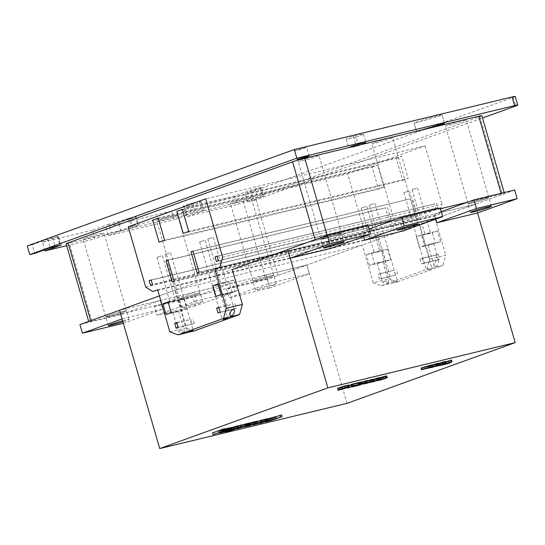 <?xml version="1.0" encoding="UTF-8"?>
<svg xmlns="http://www.w3.org/2000/svg" width="545" height="545" viewBox="0 0 545 545"><rect width="100%" height="100%" fill="white"/><g stroke="black" fill="none" stroke-linecap="round" stroke-linejoin="round"><path stroke-width="0.41" stroke-dasharray="2.73 2.04" d="M463.863 120.97A10.818 0.586 163.8 0 0 466.227 119.893A10.818 0.586 163.8 0 0 459.265 121.344A10.818 0.586 163.8 0 0 447.806 124.846A10.818 0.586 163.8 0 0 445.449 125.929A10.818 0.586 163.8 0 0 452.411 124.478A10.818 0.586 163.8 0 0 463.863 120.97M470.41 202.645A10.818 0.586 -16.2 0 1 481.862 199.136A10.818 0.586 -16.2 0 1 488.824 197.685A10.818 0.586 -16.2 0 1 486.467 198.768A10.818 0.586 -16.2 0 1 475.015 202.27A10.818 0.586 -16.2 0 1 468.053 203.721A10.818 0.586 -16.2 0 1 470.41 202.645A10.818 0.586 163.8 0 0 468.053 203.721A10.818 0.586 163.8 0 0 475.015 202.27A10.818 0.586 163.8 0 0 486.467 198.768A10.818 0.586 163.8 0 0 488.824 197.685A10.818 0.586 163.8 0 0 481.862 199.136A10.818 0.586 163.8 0 0 470.41 202.645M390.274 138.737A10.818 0.586 163.8 0 0 392.632 137.66A10.818 0.586 163.8 0 0 385.669 139.111A10.818 0.586 163.8 0 0 374.217 142.613A10.818 0.586 163.8 0 0 371.86 143.696A10.818 0.586 163.8 0 0 378.823 142.245A10.818 0.586 163.8 0 0 390.274 138.737M396.821 220.412A10.818 0.586 -16.2 0 1 408.273 216.903A10.818 0.586 -16.2 0 1 415.236 215.452A10.818 0.586 -16.2 0 1 412.878 216.535A10.818 0.586 -16.2 0 1 401.42 220.037A10.818 0.586 -16.2 0 1 394.457 221.488A10.818 0.586 -16.2 0 1 396.821 220.412A10.818 0.586 163.8 0 0 394.457 221.488A10.818 0.586 163.8 0 0 401.42 220.037A10.818 0.586 163.8 0 0 412.878 216.535A10.818 0.586 163.8 0 0 415.236 215.452A10.818 0.586 163.8 0 0 408.273 216.903A10.818 0.586 163.8 0 0 396.821 220.412M316.604 156.524A10.818 0.586 163.8 0 0 318.968 155.448A10.818 0.586 163.8 0 0 312.006 156.899A10.818 0.586 163.8 0 0 300.547 160.4A10.818 0.586 163.8 0 0 298.19 161.483A10.818 0.586 163.8 0 0 305.152 160.032A10.818 0.586 163.8 0 0 316.604 156.524M323.151 238.199A10.818 0.586 -16.2 0 1 334.603 234.691A10.818 0.586 -16.2 0 1 341.565 233.24A10.818 0.586 -16.2 0 1 339.208 234.323A10.818 0.586 -16.2 0 1 327.756 237.824A10.818 0.586 -16.2 0 1 320.794 239.275A10.818 0.586 -16.2 0 1 323.151 238.199A10.818 0.586 163.8 0 0 320.794 239.275A10.818 0.586 163.8 0 0 327.756 237.824A10.818 0.586 163.8 0 0 339.208 234.323A10.818 0.586 163.8 0 0 341.565 233.24A10.818 0.586 163.8 0 0 334.603 234.691A10.818 0.586 163.8 0 0 323.151 238.199M248.82 198.598A10.818 0.586 163.8 0 0 251.177 197.522A10.818 0.586 163.8 0 0 244.215 198.973A10.818 0.586 163.8 0 0 232.763 202.474A10.818 0.586 163.8 0 0 230.399 203.558A10.818 0.586 163.8 0 0 237.368 202.106A10.818 0.586 163.8 0 0 248.82 198.598M255.367 280.273A10.818 0.586 -16.2 0 1 266.818 276.765A10.818 0.586 -16.2 0 1 273.781 275.314A10.818 0.586 -16.2 0 1 271.417 276.39A10.818 0.586 -16.2 0 1 259.965 279.898A10.818 0.586 -16.2 0 1 253.003 281.349A10.818 0.586 -16.2 0 1 255.367 280.273A10.818 0.586 163.8 0 0 253.003 281.349A10.818 0.586 163.8 0 0 259.965 279.898A10.818 0.586 163.8 0 0 271.417 276.39A10.818 0.586 163.8 0 0 273.781 275.314A10.818 0.586 163.8 0 0 266.818 276.765A10.818 0.586 163.8 0 0 255.367 280.273M175.231 216.365A10.818 0.586 163.8 0 0 177.588 215.289A10.818 0.586 163.8 0 0 170.626 216.74A10.818 0.586 163.8 0 0 159.174 220.241A10.818 0.586 163.8 0 0 156.81 221.325A10.818 0.586 163.8 0 0 163.773 219.873A10.818 0.586 163.8 0 0 175.231 216.365M181.771 298.04A10.818 0.586 -16.2 0 1 193.23 294.532A10.818 0.586 -16.2 0 1 200.192 293.081A10.818 0.586 -16.2 0 1 197.828 294.164A10.818 0.586 -16.2 0 1 186.376 297.665A10.818 0.586 -16.2 0 1 179.414 299.116A10.818 0.586 -16.2 0 1 181.771 298.04A10.818 0.586 163.8 0 0 179.414 299.116A10.818 0.586 163.8 0 0 186.376 297.665A10.818 0.586 163.8 0 0 197.828 294.164A10.818 0.586 163.8 0 0 200.192 293.081A10.818 0.586 163.8 0 0 193.23 294.532A10.818 0.586 163.8 0 0 181.771 298.04M101.561 234.152A10.818 0.586 163.8 0 0 103.918 233.076A10.818 0.586 163.8 0 0 96.956 234.527A10.818 0.586 163.8 0 0 85.504 238.029A10.818 0.586 163.8 0 0 83.14 239.112A10.818 0.586 163.8 0 0 90.109 237.661A10.818 0.586 163.8 0 0 101.561 234.152M108.108 315.828A10.818 0.586 -16.2 0 1 119.559 312.319A10.818 0.586 -16.2 0 1 126.522 310.868A10.818 0.586 -16.2 0 1 124.158 311.951A10.818 0.586 -16.2 0 1 112.706 315.453A10.818 0.586 -16.2 0 1 105.744 316.904A10.818 0.586 -16.2 0 1 108.108 315.828A10.818 0.586 163.8 0 0 105.744 316.904A10.818 0.586 163.8 0 0 112.706 315.453A10.818 0.586 163.8 0 0 124.158 311.951A10.818 0.586 163.8 0 0 126.522 310.868A10.818 0.586 163.8 0 0 119.559 312.319A10.818 0.586 163.8 0 0 108.108 315.828M88.685 321.4L88.733 321.57A9.013 0.49 163.8 0 0 91.894 321.039L265.837 279.047A9.013 0.49 163.8 0 0 278.018 275.443L502.497 194.415A9.013 0.49 163.8 0 0 504.466 193.516A9.013 0.49 163.8 0 0 501.305 194.047L467.29 202.256M481.862 115.717A9.013 0.49 -16.2 0 1 479.9 116.616L255.421 197.651A9.013 0.49 -16.2 0 1 243.234 201.248L69.297 243.247A9.013 0.49 -16.2 0 1 66.129 243.778M373.23 282.739L381.432 285.743L426.885 269.339L429.739 259.168L419.616 224.329L232.299 269.557L159.399 295.874L174.952 290.26L362.275 245.032L373.23 282.739L389.287 278.863L377.072 236.816L372.262 238.553L365.198 234.234L347.649 173.835L425.127 145.862L205.697 198.843M440.428 208.742L395.098 219.69M368.236 226.175L327.361 236.04L327.15 235.317M268.699 420.713L268.195 418.989L266.846 419.561L267.343 421.292M266.846 419.561L267.902 419.391L268.331 420.869M267.902 419.391L270.3 418.737L270.681 420.059M270.3 418.737L273.031 417.831L273.447 419.255M273.031 417.831L274.503 417.211L275.007 418.942M274.503 417.211L273.413 417.395L273.917 419.119M273.413 417.395L271.008 418.056L271.512 419.786M271.008 418.056L268.195 418.989M269.639 420.869L269.162 419.228L270.443 418.764L270.94 420.495M270.443 418.764L266.396 419.916L266.9 421.646M266.396 419.916L264.884 420.222L265.272 421.558M264.884 420.222L265.333 421.537M264.904 420.038L266.546 419.384L266.989 420.931M266.546 419.384L267.609 419.023M281.629 414.922L270.81 418.832L271.315 420.556M270.81 418.832L269.162 419.228M253.221 424.507L252.723 422.777L249.848 423.499L250.346 425.229M249.848 423.499L248.207 423.921L248.711 425.645M248.207 423.921L247.369 424.351L247.873 426.074M247.369 424.351L249.358 423.826L249.808 425.366M249.358 423.826L251.218 423.288L251.681 424.889M251.218 423.288L252.723 422.777M250.714 425.413L250.209 423.683L247.696 424.398L248.2 426.129M247.696 424.398L245.666 424.923L246.17 426.653M245.666 424.923L243.915 425.27L244.269 426.476M243.915 425.27L244.725 424.875L245.107 426.197M244.725 424.875L246.108 424.412L246.51 425.788M246.108 424.412L247.716 423.935L248.132 425.373M247.716 423.935L249.31 423.492L249.774 425.08M249.31 423.492L250.938 423.077L251.395 424.644M250.938 423.077L254.263 422.218L254.713 423.778M254.263 422.218L255.115 421.857L255.619 423.588M255.115 421.857L253.684 422.157L254.188 423.887M253.684 422.157L251.763 422.654L252.26 424.385M251.763 422.654L250.039 423.179L250.543 424.909M250.039 423.179L248.568 423.513L249.031 425.114M248.568 423.513L249.733 423.145M257.533 421.169L257.117 421.38L257.622 423.104M257.117 421.38L256.014 421.782L256.518 423.513M256.014 421.782L254.331 422.395L254.835 424.119M254.331 422.395L252.062 423.22L252.567 424.95M252.062 423.22L251.259 423.554L251.756 425.284M251.259 423.554L249.61 423.949L250.087 425.591M249.61 423.949L250.209 423.683M253.541 424.596L253.105 423.104L257.622 421.476M262.704 419.841L261.593 420.236L262.097 421.966M261.593 420.236L262.724 419.923M267.534 418.764L267.03 419.003L267.534 420.733M267.03 419.003L265.81 419.452L266.314 421.183M265.81 419.452L260.932 421.217L261.43 422.947M260.932 421.217L259.284 421.612L259.645 422.859M259.284 421.612L263.978 419.916L264.42 421.421M263.978 419.916L264.986 419.534L265.49 421.258M264.986 419.534L264.053 419.65L264.557 421.38M264.053 419.65L261.736 420.277L262.24 422.007M261.736 420.277L258.97 421.183L259.474 422.913M258.97 421.183L254.753 422.709L255.258 424.432M254.753 422.709L253.105 423.104M237.273 428.493L236.843 427.028L242.402 425.025M246.231 423.812L245.059 424.242L245.563 425.965M245.059 424.242L246.251 423.874M249.692 423.009L247.927 423.581L248.431 425.311M247.927 423.581L247.048 423.758L247.553 425.488M247.048 423.758L244.514 424.494L245.018 426.217M244.514 424.494L242.668 425.127L243.172 426.858M242.668 425.127L238.492 426.633L238.996 428.363M238.492 426.633L236.843 427.028M226.107 431.32L225.671 429.807L227.149 429.474L227.558 430.877M227.149 429.474L228.266 429.324L228.587 430.414M228.266 429.324L230.297 428.792L230.746 430.352M230.297 428.792L232.054 428.254L232.517 429.862M232.054 428.254L233.744 427.661L234.248 429.385M233.744 427.661L230.153 428.649L230.658 430.373M230.153 428.649L228.375 428.935L228.791 430.366M228.375 428.935L230.153 428.166L230.603 429.705M230.153 428.166L230.951 427.893M242.321 424.759L235.46 427.232L235.965 428.963M235.46 427.232L232.381 428.295L232.885 430.019M232.381 428.295L229.738 429.079L230.235 430.809M229.738 429.079L226.884 429.821L227.388 431.551M226.884 429.821L224.778 430.25L225.167 431.606M224.778 430.25L225.671 429.807M232.395 429.467L231.897 427.736L230.501 428.322L231.005 430.053M230.501 428.322L231.611 428.132L232.041 429.617M231.611 428.132L234.023 427.471L234.411 428.799M234.023 427.471L236.796 426.558L237.211 427.995M236.796 426.558L238.076 426.006L238.581 427.736M238.076 426.006L236.993 426.19L237.497 427.914M236.993 426.19L234.595 426.844L235.099 428.574M234.595 426.844L231.897 427.736M226.27 430.986L225.814 429.412L227.258 429.085L227.708 430.632M227.258 429.085L224.002 430.08L224.506 431.804M224.002 430.08L220.568 430.979L221.072 432.71M220.568 430.979L218.225 431.422L218.627 432.812M218.225 431.422L219.962 430.639L220.405 432.171M219.962 430.639L224.342 429.215L224.751 430.605M224.342 429.215L225.14 428.997M230.876 427.634L229.029 428.452L229.534 430.182M229.029 428.452L221.256 430.373L221.754 432.103M221.256 430.373L220.446 430.775L220.943 432.505M220.446 430.775L221.951 430.482L222.38 431.947M221.951 430.482L223.852 429.991L224.281 431.477M223.852 429.991L225.814 429.412M223.109 431.613L222.605 429.882L228.369 428.493L228.825 430.053M228.369 428.493L228.934 428.206L229.438 429.937M228.934 428.206L227.401 428.499L227.905 430.23M227.401 428.499L224.867 429.174L225.371 430.904M224.867 429.174L222.605 429.882M225.024 428.595L214.205 432.498L214.703 434.229M214.205 432.498L212.557 432.894M348.895 385.008L348.541 385.295L349.038 387.018M348.541 385.295L347.158 385.656L347.621 387.243M347.158 385.656L347.88 387.188M347.383 385.458L346.184 385.703L346.688 387.434M346.184 385.703L343.977 386.289L344.481 388.013M343.977 386.289L341.872 386.923L342.376 388.653M341.872 386.923L340.169 387.502L340.673 389.232M340.169 387.502L338.888 388.006L339.392 389.736L338.929 388.122L340.175 387.863L340.584 389.266M340.175 387.863L342.41 387.27L342.778 388.531M342.41 387.27L344.781 386.528L345.162 387.836M344.781 386.528L345.687 386.337L346.055 387.597M345.687 386.337L342.417 387.359L342.914 389.089M342.417 387.359L339.344 388.176L339.842 389.907M339.344 388.176L337.444 388.578M380.321 379.674L379.824 377.944L378.012 378.666L378.516 380.39M378.012 378.666L378.795 378.537L379.252 380.097M378.795 378.537L380.676 378.019L381.084 379.415M380.676 378.019L383.571 377.038L383.987 378.482M383.571 377.038L385.369 376.329L385.874 378.053M385.369 376.329L384.579 376.452L385.083 378.175M379.136 379.831L378.666 378.223L379.872 377.808M386.868 375.893L386.289 376.173L386.793 377.896M386.289 376.173L384.722 376.765L385.22 378.489M384.722 376.765L382.215 377.624L382.719 379.354M382.215 377.624L379.954 378.325L380.451 380.049M379.954 378.325L377.849 378.884L378.353 380.608M377.849 378.884L376.466 379.129L376.902 380.628M376.466 379.129L378.666 378.223M384.579 376.452L382.774 376.942L383.278 378.673M382.774 376.942L379.824 377.944M365.014 383.605L364.564 382.072L366.342 381.432L366.846 383.162M366.342 381.432L362.166 382.44L362.568 383.823M362.166 382.44L363.113 382.1L363.529 383.53M363.113 382.1L367.187 380.866M372.31 379.313L368.44 380.812L368.945 382.542M368.44 380.812L369.592 380.533L370.055 382.113M369.592 380.533L368.645 380.873L369.149 382.604M368.645 380.873L367.494 381.153L367.998 382.883M367.494 381.153L365.722 381.793L366.22 383.523M365.722 381.793L364.564 382.072M367.746 382.665L367.289 381.091L370.212 380.035L370.716 381.766M370.212 380.035L364.53 381.759L365.034 383.489M364.53 381.759L367.289 381.091M372.017 381.35L371.608 379.926L372.412 379.654M379.81 377.603L379.231 377.876L379.729 379.606M379.231 377.876L377.658 378.468L378.162 380.199M377.658 378.468L375.151 379.334L375.655 381.057M375.151 379.334L372.889 380.029L373.393 381.759M372.889 380.029L370.791 380.587L371.288 382.318M370.791 380.587L369.401 380.832L369.844 382.352M369.401 380.832L371.608 379.926M373.264 381.377L372.76 379.647L370.947 380.369L371.452 382.1M370.947 380.369L371.738 380.246L372.187 381.807M371.738 380.246L373.618 379.722L374.027 381.119M373.618 379.722L376.506 378.748L376.929 380.185M376.506 378.748L378.312 378.032L378.816 379.763M378.312 378.032L377.522 378.155L378.026 379.885M377.522 378.155L375.716 378.652L376.214 380.376M375.716 378.652L372.76 379.647M351.995 386.575L351.6 385.206L359.005 382.944M361.131 381.997L361.369 384.021M360.872 382.29L361.178 384.157M360.681 382.427L361.212 382.27M367.098 380.56L360.661 382.522L361.165 384.252M360.661 382.522L360.102 383.155L360.599 384.879M360.102 383.155L358.719 383.489L359.135 384.933M358.719 383.489L359.094 383.067L359.598 384.797M359.094 383.067L353.003 384.865L353.501 386.596M353.003 384.865L351.6 385.206M348.786 387.733L348.282 386.003L347.131 386.282L347.424 387.284M350.83 384.947L353.76 383.891L354.264 385.622M347.131 386.282L349.066 385.588M353.76 383.891L350.735 384.62M358.882 382.542L357.936 382.883L358.44 384.613M357.936 382.883L354.911 383.612L355.415 385.342M354.911 383.612L348.282 386.003M434.876 126.828L416.653 131.72L414.145 123.075C414.37 123.667 443.923 114.941 441.975 114.859C441.743 114.266 412.197 122.993 414.145 123.075L416.632 131.699L419.514 130.541M444.509 123.517L442.002 114.872L444.488 123.497M356.123 137.081L363.467 134.274L360.647 134.411L349.781 137.388L346.034 139.132L348.868 138.914L356.123 137.081L358.201 144.234M363.951 143.955L354.761 146.789L348.582 147.668M247.6 202.004L254.208 200.403L251.701 191.758L245.093 193.359L247.6 202.004L263.869 196.057L261.355 187.412L250.264 190.259L234.786 195.846L237.3 204.491L252.778 198.905L263.869 196.057M245.093 193.359L261.355 187.412M203.905 210.581L187.419 216.535L184.905 207.89L201.391 201.936L203.905 210.581L201.943 209.975L199.429 201.33L192.739 202.951L195.253 211.589L201.943 209.975M201.391 201.936L199.429 201.33M192.739 202.951L188.72 204.137L191.234 212.782L195.253 211.589M188.72 204.137L183.229 206.119L185.736 214.764L191.234 212.782M183.229 206.119L184.387 206.473L186.894 215.118L185.736 214.764M184.387 206.473L171.498 211.126L174.012 219.771L186.894 215.118M121.174 230.985L108.292 235.638L105.778 226.993L118.66 222.346L121.174 230.985L132.966 227.503L130.459 218.858L135.95 216.876L138.464 225.521L132.966 227.503M118.66 222.346L130.459 218.858M135.95 216.876L135.555 216.753L138.069 225.398L138.464 225.521M135.555 216.753L128.865 218.368L131.379 227.013L138.069 225.398M128.865 218.368L108.857 224.281L111.371 232.926L131.379 227.013M108.857 224.281L92.371 230.228L94.885 238.874L111.371 232.926M295.955 150.25L294.586 150.876L298.633 150.032L306.651 147.368L295.955 150.25M187.419 216.535L237.3 204.491M234.786 195.846L184.905 207.89M108.292 235.638L174.012 219.771M171.498 211.126L105.778 226.993M66.688 245.686L94.885 238.874M92.371 230.228L42.49 242.273L44.676 249.801M42.49 242.273L58.758 236.326L47.667 239.173L32.189 244.76L34.696 253.405M32.189 244.76L27.25 245.952M515.236 96.438A9.013 0.49 -16.2 0 1 513.274 97.337L251.701 191.758M254.208 200.403L482.523 117.986M122.618 320.814A10.818 0.586 -16.2 0 1 129.029 319.513A10.818 0.586 -16.2 0 1 126.672 320.589A10.818 0.586 -16.2 0 1 122.918 321.85M267.248 279.333L226.55 289.163L266.164 274.857L306.869 265.034L267.248 279.333L269.761 287.978L309.383 273.679L306.869 265.034L119.546 310.262L160.25 300.431L162.764 309.076L122.06 318.9M123.34 323.308L162.764 309.076M160.25 300.431L120.636 314.731L123.143 323.376M120.636 314.731L79.931 324.561M368.025 225.432L328.403 239.732L330.917 248.377M328.403 239.732L475.022 204.334L434.317 214.158L435.768 219.151M514.644 190.028L475.022 204.334L477.536 212.972L475.022 204.334L419.616 224.329M434.317 214.158L441.273 211.651M363.576 236.584L362.125 231.591L369.081 229.077M440.217 207.999L400.595 222.299L403.109 230.944M400.595 222.299L362.125 231.591M200.342 302.802A10.818 0.586 -16.2 0 1 188.89 306.31A10.818 0.586 -16.2 0 1 181.928 307.762A10.818 0.586 -16.2 0 1 184.285 306.685A10.818 0.586 -16.2 0 1 195.737 303.177A10.818 0.586 -16.2 0 1 202.699 301.726A10.818 0.586 -16.2 0 1 200.342 302.802M234.956 291.643L196.486 300.935L193.972 292.29L232.442 282.998L234.956 291.643L195.335 305.949L192.821 297.304L154.358 306.59L156.865 315.235L195.335 305.949M232.442 282.998L192.821 297.304M196.486 300.935L156.865 315.235M154.358 306.59L193.972 292.29M273.931 285.035A10.818 0.586 -16.2 0 1 262.479 288.543A10.818 0.586 -16.2 0 1 255.516 289.995A10.818 0.586 -16.2 0 1 257.874 288.911A10.818 0.586 -16.2 0 1 269.325 285.41A10.818 0.586 -16.2 0 1 276.288 283.959A10.818 0.586 -16.2 0 1 273.931 285.035M226.55 289.163L229.057 297.802L269.761 287.978M266.164 274.857L268.678 283.502L229.057 297.802M309.383 273.679L268.678 283.502M451.56 361.941L451.062 360.218L449.196 360.817L446.266 361.771L446.771 363.495M440.728 365.225L440.258 363.617L445.865 361.812M451.519 359.993L448.603 361.601L449.107 363.331M448.603 361.601L447.384 361.894L447.813 363.358M447.384 361.894L448.699 361.294L449.203 363.024M448.699 361.294L444.897 362.214L445.401 363.944M444.897 362.214L441.477 363.324L441.981 365.048M441.477 363.324L440.258 363.617M446.266 361.771L449.223 361.056L449.659 362.561M449.223 361.056L451.062 360.218M438.037 365.429L437.567 363.822L438.773 363.406M445.769 361.492L445.19 361.764L445.694 363.495M445.19 361.764L443.623 362.357L444.12 364.087M443.623 362.357L441.116 363.222L441.614 364.952M441.116 363.222L438.854 363.924L439.352 365.647M438.854 363.924L436.749 364.476L437.254 366.206M436.749 364.476L435.366 364.728L435.802 366.226M435.366 364.728L437.567 363.822M439.222 365.273L438.725 363.542L436.913 364.258L437.417 365.988M436.913 364.258L437.696 364.135L438.153 365.695M437.696 364.135L439.577 363.617L439.985 365.014M439.577 363.617L442.472 362.636L442.887 364.074M442.472 362.636L444.27 361.921L444.774 363.651M444.27 361.921L443.48 362.044L443.984 363.774M443.48 362.044L441.675 362.541L442.179 364.271M441.675 362.541L438.725 363.542M435.83 365.784L435.407 364.339L437.213 363.631L437.71 365.354M437.213 363.631L436.422 363.753L436.927 365.477M436.422 363.753L434.617 364.251L435.114 365.974M434.617 364.251L431.66 365.245L432.165 366.976M430.918 366.949L430.509 365.525L431.313 365.245M438.711 363.195L438.132 363.474L438.63 365.198M438.132 363.474L436.559 364.067L437.063 365.79M436.559 364.067L434.052 364.925L434.556 366.656M434.052 364.925L431.79 365.627L432.294 367.357M431.79 365.627L429.692 366.185L430.189 367.909M429.692 366.185L428.302 366.431L428.745 367.95M428.302 366.431L430.509 365.525M431.66 365.245L429.848 365.968L430.352 367.691M429.848 365.968L430.639 365.838L431.088 367.405M430.639 365.838L432.519 365.32L432.928 366.717M432.519 365.32L435.407 364.339M431.211 364.912L427.341 366.41L427.845 368.141M427.341 366.41L428.493 366.131L428.956 367.712M428.493 366.131L427.546 366.472L428.05 368.202M427.546 366.472L426.394 366.751L426.899 368.481M426.394 366.751L424.623 367.391L425.12 369.122M424.623 367.391L423.465 367.671L423.915 369.203M426.646 368.263L426.19 366.69L429.113 365.634L429.617 367.357M429.113 365.634L423.431 367.357L423.928 369.081M423.431 367.357L426.19 366.69M423.465 367.671L425.243 367.03L425.747 368.761M425.243 367.03L421.067 368.038M383.53 281.37L382.665 282.044C383.619 282.957 385.349 283.257 387.856 282.957L388.721 282.283C387.768 281.377 386.037 281.07 383.53 281.37M381.752 261.934L377.242 263.364L381.752 261.934M375.158 252.56L379.667 251.122L375.158 252.56M365.681 206.609L361.165 208.047L365.681 206.609M392.911 282.617L397.421 281.179L392.911 282.617M373.843 203.666L369.333 205.097L373.843 203.666M179.291 330.686L178.433 331.353C179.387 332.266 181.117 332.573 183.624 332.273L184.483 331.598C183.529 330.686 181.798 330.379 179.291 330.686M177.513 311.243L173.003 312.68L177.513 311.243M170.919 301.869L175.429 300.438L170.919 301.869M161.443 255.925L156.933 257.356L161.443 255.925M169.611 252.975L165.101 254.413L169.611 252.975M435.482 266.778L434.195 265.974C434.099 263.262 435.162 261.273 437.39 260.006L438.677 260.81C438.78 263.521 437.71 265.51 435.482 266.778M432.614 243.574L428.104 245.005L432.614 243.574M426.02 234.2L430.53 232.763L426.02 234.2M416.544 188.25L412.034 189.687L416.544 188.25M427.437 270.15L431.953 268.712L427.437 270.15M408.375 191.2L403.865 192.63L408.375 191.2M228.375 292.883L223.866 294.32L228.375 292.883M221.781 283.509L226.298 282.078L221.781 283.509M212.305 237.566L207.795 238.996L212.305 237.566M204.137 240.509L199.627 241.946L204.137 240.509M176.832 211.324L396.269 158.343L402.68 180.409L183.243 233.389M182.33 209.341L401.76 156.361L396.269 158.343M188.74 231.407L408.171 178.426L401.76 156.361M402.68 180.409L408.171 178.426M215.05 256.899L434.481 203.919L435.796 208.442L216.365 261.423M217.067 256.17L434.481 203.919M218.382 260.694L437.812 207.713L436.504 203.19M435.796 208.442L437.812 207.713M190.995 251.77L410.433 198.782L416.578 219.948L197.147 272.929M192.95 251.061L410.433 198.782M199.095 272.228L418.533 219.247L412.381 198.08M416.578 219.948L418.533 219.247M221.147 294.586L237.204 290.71L234.112 280.069L218.061 283.945M440.578 241.605L437.492 230.964L421.435 234.841L424.528 245.482L440.578 241.605L435.421 243.465L419.364 247.341L416.271 236.707L432.328 232.831L435.421 243.465M215.99 296.446L232.041 292.57L237.204 290.71M424.528 245.482L419.364 247.341M218.225 284.524L228.954 281.935L232.041 292.57M234.112 280.069L228.954 281.935M437.492 230.964L432.328 232.831M416.271 236.707L421.435 234.841M218.858 307.618L232.688 304.28L234.091 309.131L218.041 313.007M436.061 255.176L437.471 260.026L421.414 263.903L420.004 259.052L438.221 254.399L422.164 258.276L423.574 263.119L439.624 259.243L438.221 254.399M218.783 307.38L232.688 304.28M420.004 259.052L422.164 258.276M220.194 312.224L236.251 308.347L234.841 303.504M234.091 309.131L236.251 308.347M437.471 260.026L439.624 259.243M423.574 263.119L421.414 263.903M159.072 242.116L378.509 189.135L384 187.153L164.57 240.134M152.661 220.051L372.099 167.07L378.509 189.135M158.159 218.068L377.59 165.087L372.099 167.07M384 187.153L377.59 165.087M150.461 285.212L371.915 231.502L152.477 284.483M149.146 280.689L368.577 227.708L369.892 232.231M151.169 279.96L368.577 227.708M371.915 231.502L370.6 226.979M172.152 281.956L391.582 228.975L174.1 281.247M166 260.789L385.431 207.809L391.582 228.975M167.955 260.088L385.431 207.809M393.531 228.266L387.386 207.107M168.112 301.978L184.169 298.101L179.012 299.961L168.282 302.55M387.55 248.997L382.386 250.857L366.329 254.733L371.492 252.873L387.55 248.997L390.636 259.631L374.579 263.507L369.421 265.374L385.479 261.498L390.636 259.631M171.205 312.612L187.262 308.736L184.169 298.101M371.492 252.873L374.579 263.507M166.041 314.479L182.098 310.602L187.262 308.736M179.012 299.961L182.098 310.602M382.386 250.857L385.479 261.498M369.421 265.374L366.329 254.733M176.096 328.144L194.306 323.492L178.249 327.368M395.527 275.164L379.47 279.04L395.527 275.164L394.117 270.32L378.06 274.196L394.117 270.32M176.914 322.763L190.743 319.425L192.147 324.268M379.47 279.04L378.06 274.196M176.846 322.524L190.743 319.425M194.306 323.492L192.896 318.641M397.68 274.387L396.276 269.537M380.219 273.413L381.629 278.263M128.218 226.815L347.649 173.835M145.76 287.215L365.198 234.234M152.832 291.534L372.262 238.553M157.634 289.797L377.072 236.816M169.849 331.844L185.906 327.967L174.952 290.26M194.115 330.972L185.906 327.967M381.432 285.743L397.489 281.867L389.287 278.863M426.885 269.339L442.935 265.463L397.489 281.867M429.739 259.168L445.796 255.292L442.935 265.463M214.982 269.101L434.413 216.12L445.796 255.292M219.792 267.363L439.222 214.383L434.413 216.12M222.646 257.192L442.077 204.212L439.222 214.383M425.127 145.862L442.077 204.212M362.275 245.032L306.869 265.034L347.049 403.334M479.9 116.616L502.497 194.415M501.305 194.047L501.087 193.305M243.234 201.248L265.837 279.047M278.018 275.443L255.421 197.651M91.894 321.039L69.297 243.247M358.637 145.726L358.501 145.27M353.392 136.243L355.905 144.888M260.571 187.773L263.078 196.411M260.094 187.623L262.601 196.268M255.142 188.815L257.649 197.46M250.264 190.259L252.778 198.905M57.968 236.687L60.413 245.087M57.491 236.537L60.005 245.182M52.538 237.736L55.052 246.381M47.667 239.173L50.181 247.818M513.274 97.337L515.781 105.982M449.7 362.548L449.196 360.817M450.252 360.586L450.729 362.214M491.338 206.33L466.227 119.893M470.56 212.366L445.449 125.929M417.749 224.097L392.632 137.66M396.971 230.133L371.86 143.696M344.079 241.885L318.968 155.448M323.301 247.921L298.19 161.483M276.288 283.959L251.177 197.522M255.516 289.995L230.399 203.558M202.699 301.726L177.588 215.289M181.928 307.762L156.81 221.325M129.029 319.513L103.918 233.076M108.257 325.549L83.14 239.112M504.186 192.555L504.466 193.516M363.488 134.193L365.995 142.838M346.034 139.132L348.541 147.777M297.1 159.522L294.586 150.876M309.165 156.013L306.651 147.368M61.272 244.971L58.758 236.326M377.242 263.364L382.665 282.044M361.165 208.047L374.149 252.73M382.76 261.764L388.721 282.283M366.683 206.439L379.667 251.122M369.333 205.097L391.903 282.78M374.851 203.496L397.421 281.179M173.003 312.68L178.433 331.353M156.933 257.356L169.911 302.039M178.522 311.072L184.483 331.598M162.451 255.755L175.429 300.438M165.101 254.413L187.671 332.096M170.619 252.805L193.189 330.495M428.104 245.005L434.195 265.974M412.034 189.687L425.011 234.37M433.622 243.404L438.677 260.81M417.552 188.079L430.53 232.763M403.865 192.63L426.435 270.32M409.384 191.029L431.953 268.712M223.866 294.32L229.956 315.289M207.795 238.996L220.773 283.679M229.384 292.713L234.439 310.119M213.313 237.395L226.298 282.078M199.627 241.946L222.197 319.629M205.145 240.345L227.715 318.028"/><path stroke-width="0.82" d="M88.685 321.4L66.129 243.778A9.013 0.49 -16.2 0 1 68.098 242.879L292.576 161.845A9.013 0.49 -16.2 0 1 304.764 158.248L478.701 116.248A9.013 0.49 -16.2 0 1 481.862 115.717L504.186 192.555M327.361 236.04A9.013 0.49 163.8 0 0 315.18 239.643L232.299 269.557L327.32 235.256L329.834 243.901L290.213 258.201L287.699 249.562L327.879 387.863L159.726 448.562L119.546 310.262L79.931 324.561L82.438 333.206L122.06 318.9L119.546 310.262L159.399 295.874L90.702 320.671A9.013 0.49 163.8 0 0 88.733 321.57M467.29 202.256L440.428 208.742M395.098 219.69L368.236 226.175M267.343 421.292L275.007 418.942L267.343 421.292M270.681 420.059L270.797 420.461M265.272 421.558L265.388 421.946L269.639 420.869M265.333 421.537L265.388 421.946M266.989 420.931L265.401 421.769M267.609 419.023L269.169 418.499L269.666 420.222L267.043 421.115M269.169 418.499L272.064 417.62L272.561 419.35L269.666 420.222M272.064 417.62L274.68 416.925L275.177 418.655L272.561 419.35M274.68 416.925L275.825 416.693L276.329 418.424L275.177 418.655M275.825 416.693L276.329 418.424M275.954 416.775L279.987 415.324L280.484 417.048L276.458 418.506M279.987 415.324L281.629 414.922L282.133 416.653L280.484 417.048M269.666 420.958L282.133 416.653M250.346 425.229L253.221 424.507L250.346 425.229M248.2 426.129L258.03 422.9L249.065 425.243L255.619 423.588L245.223 426.606L248.2 426.129M244.269 426.476L244.419 426.994M245.107 426.197L245.223 426.606M246.51 425.788L246.613 426.142M249.733 423.145L250.598 422.866L251.102 424.596M250.598 422.866L252.805 422.239L253.309 423.969M252.805 422.239L255.251 421.619L255.755 423.342M255.251 421.619L257.008 421.224L257.506 422.947M257.008 421.224L257.533 421.169L258.03 422.9M257.622 421.476L261.055 420.236L261.559 421.966L253.541 424.596M261.055 420.236L262.704 419.841L263.201 421.564L261.559 421.966M262.724 419.923L265.851 419.057L266.348 420.788L263.201 421.564M265.851 419.057L267.145 418.778L267.649 420.502L266.348 420.788M267.145 418.778L267.534 418.764L268.031 420.495L267.649 420.502M259.645 422.859L259.788 423.342L261.43 422.947L268.031 420.495M264.42 421.421L259.788 423.342M253.609 424.834L264.482 421.646M242.402 425.025L244.794 424.16L245.298 425.89L237.273 428.493M244.794 424.16L246.231 423.812L246.735 425.543L245.298 425.89M246.251 423.874L247.164 423.601L247.668 425.332L245.563 425.965L246.735 425.543M247.164 423.601L248.452 423.261L248.956 424.984L247.668 425.332M248.452 423.261L249.692 423.009L250.196 424.739L248.956 424.984M237.347 428.758L250.196 424.739M227.558 430.877L226.107 431.32M228.587 430.414L228.771 431.054L227.653 431.204M230.746 430.352L228.771 431.054M232.517 429.862L230.794 430.523M228.791 430.366L234.248 429.385L232.558 429.985M230.603 429.705L228.873 430.666M230.951 427.893L232.722 427.294L233.226 429.024L230.658 429.896M232.722 427.294L235.569 426.428L236.074 428.159L233.226 429.024M235.569 426.428L238.192 425.734L238.696 427.464L236.074 428.159M238.192 425.734L239.664 425.522L240.161 427.253L238.696 427.464M239.664 425.522L240.679 425.155L241.176 426.885L240.161 427.253M240.679 425.155L242.321 424.759L242.825 426.49L241.176 426.885M225.167 431.606L225.276 431.981L230.235 430.809L242.825 426.49M226.175 431.538L225.276 431.981M231.005 430.053L238.581 427.736L231.005 430.053M234.411 428.799L234.527 429.201M227.708 430.632L226.27 430.986M218.627 432.812L221.072 432.71L227.762 430.809M220.405 432.171L218.722 433.146M224.751 430.605L224.847 430.938L220.466 432.369M225.14 428.997L228.764 428.016L229.261 429.739L224.847 430.938M228.764 428.016L230.876 427.634L231.38 429.365L229.261 429.739M222.38 431.947L231.38 429.365M224.281 431.477L222.455 432.212M226.318 431.143L224.356 431.722M228.873 430.223L223.109 431.613L228.825 430.053M223.879 430.72L213.061 434.624L212.557 432.894L223.375 428.99L223.879 430.72L225.528 430.318L225.024 428.595L223.375 428.99M213.061 434.624L225.528 430.318M337.975 390.125L337.478 388.394L337.975 390.125L339.521 389.512L339.017 387.781L341.62 386.909L342.124 388.639L339.521 389.512M337.478 388.394L339.017 387.781M341.62 386.909L344.508 386.051L345.012 387.781L342.124 388.639M344.508 386.051L347.179 385.349L347.683 387.079L345.012 387.781M347.179 385.349L348.895 385.008L349.399 386.739L347.683 387.079M347.621 387.243L349.399 386.739M339.399 389.736L347.662 387.379M340.584 389.266L339.433 389.852M342.778 388.531L342.907 389.001L340.68 389.593M345.162 387.836L345.285 388.258L342.907 389.001M346.055 387.597L346.191 388.067L345.285 388.258M337.941 390.309L346.191 388.067M378.516 380.39L385.874 378.053L378.516 380.39M379.872 377.808L381.187 377.358L381.691 379.082L379.136 379.831M381.187 377.358L383.448 376.656L383.953 378.387L381.691 379.082M383.448 376.656L385.54 376.105L386.044 377.835L383.953 378.387M385.54 376.105L386.643 375.866L387.148 377.596L386.044 377.835M386.643 375.866L387.148 377.596M376.902 380.628L380.451 380.049L387.372 377.624M379.17 379.954L376.963 380.86M362.568 383.823L362.663 384.171L365.014 383.605M363.529 383.53L362.663 384.171M367.187 380.866L372.31 379.313L372.814 381.044L363.61 383.83M370.055 382.113L372.814 381.044M365.068 383.803L370.096 382.263M367.793 382.822L370.716 381.766L367.746 382.665M372.412 379.654L374.129 379.061L374.626 380.792L372.017 381.35M374.129 379.061L376.391 378.366L376.888 380.09L374.626 380.792M376.391 378.366L378.482 377.808L378.986 379.538L376.888 380.09M378.482 377.808L379.586 377.569L380.083 379.3L378.986 379.538M379.586 377.569L380.083 379.3M369.844 382.352L373.393 381.759L380.315 379.327M372.112 381.657L369.905 382.563M371.452 382.1L378.816 379.763L371.452 382.1M359.005 382.944L359.782 384.586L352.097 386.936L351.995 386.575M359.284 382.856L359.748 382.331L360.252 384.062L359.782 384.586M359.748 382.331L361.131 381.997L361.635 383.728L360.252 384.062M361.212 382.27L365.695 380.894L366.199 382.624L361.635 383.728M365.695 380.894L367.098 380.56L367.603 382.283L366.199 382.624M359.135 384.933L360.599 384.879L361.165 384.252L367.603 382.283M352.097 386.936L359.216 385.213M347.635 388.013L359.387 384.266L352.186 386.01L354.264 385.622L347.635 388.013L347.424 387.284M349.066 385.588L350.83 384.947M352.186 386.01L351.682 384.28L350.735 384.62L351.239 386.351M351.682 384.28L358.882 382.542L359.387 384.266M419.514 130.541L442.751 123.79L444.488 123.497L443.473 124.022L434.876 126.828M348.582 147.668L352.295 146.033L359.782 143.826L365.368 142.736L365.981 142.919L363.951 143.955M307.796 156.64L297.1 159.522L305.118 156.858L309.165 156.013L307.796 156.64M44.676 249.801L45.003 250.918L66.688 245.686M482.523 117.986L515.781 105.982A9.013 0.49 163.8 0 0 517.75 105.083A9.013 0.49 163.8 0 0 514.589 105.614L296.827 158.193L294.32 149.548L27.25 245.952L29.764 254.597L34.696 253.405L50.181 247.818L61.272 244.971L45.003 250.918M296.827 158.193L29.764 254.597M294.32 149.548L512.075 96.969A9.013 0.49 -16.2 0 1 515.236 96.438L517.75 105.083M122.918 321.85A10.818 0.586 -16.2 0 1 108.257 325.549A10.818 0.586 -16.2 0 1 110.615 324.466A10.818 0.586 -16.2 0 1 122.618 320.814M82.438 333.206L123.34 323.308M341.715 242.961A10.818 0.586 -16.2 0 1 330.263 246.469A10.818 0.586 -16.2 0 1 323.301 247.921A10.818 0.586 -16.2 0 1 325.665 246.844A10.818 0.586 -16.2 0 1 337.117 243.336A10.818 0.586 -16.2 0 1 344.079 241.885A10.818 0.586 -16.2 0 1 341.715 242.961M327.32 235.256L368.025 225.432L370.532 234.071L329.834 243.901M290.213 258.201L330.917 248.377L370.532 234.071M488.981 207.407A10.818 0.586 -16.2 0 1 477.522 210.915A10.818 0.586 -16.2 0 1 470.56 212.366A10.818 0.586 -16.2 0 1 472.924 211.283A10.818 0.586 -16.2 0 1 484.376 207.781A10.818 0.586 -16.2 0 1 491.338 206.33A10.818 0.586 -16.2 0 1 488.981 207.407M436.831 222.803L477.536 212.972L517.15 198.673L476.446 208.503L436.831 222.803L435.768 219.151M441.273 211.651L473.939 199.858L476.446 208.503M473.939 199.858L514.644 190.028L517.15 198.673M415.385 225.18A10.818 0.586 -16.2 0 1 403.934 228.682A10.818 0.586 -16.2 0 1 396.971 230.133A10.818 0.586 -16.2 0 1 399.328 229.057A10.818 0.586 -16.2 0 1 410.787 225.548A10.818 0.586 -16.2 0 1 417.749 224.097A10.818 0.586 -16.2 0 1 415.385 225.18M369.081 229.077L401.747 217.285L404.261 225.93L364.639 240.236L363.576 236.584M401.747 217.285L440.217 207.999L442.724 216.644L404.261 225.93M364.639 240.236L403.109 230.944L442.724 216.644M446.771 363.495L451.56 361.941L446.771 363.495M445.865 361.812L451.519 359.993L452.016 361.723L440.728 365.225M447.813 363.358L449.107 363.331L452.016 361.723M440.762 365.348L447.888 363.624M438.773 363.406L440.088 362.95L440.592 364.68L438.037 365.429M440.088 362.95L442.349 362.255L442.853 363.985L440.592 364.68M442.349 362.255L444.441 361.703L444.945 363.426L442.853 363.985M444.441 361.703L445.544 361.464L446.048 363.195L444.945 363.426M445.544 361.464L446.048 363.195M435.802 366.226L439.352 365.647L446.273 363.222M438.071 365.552L435.864 366.458M437.417 365.988L444.774 363.651L437.417 365.988M431.088 367.405L435.83 365.784M431.313 365.245L433.023 364.659L433.527 366.383L430.918 366.949M433.023 364.659L435.292 363.958L435.789 365.688L433.527 366.383M435.292 363.958L437.383 363.406L437.887 365.136L435.789 365.688M437.383 363.406L438.487 363.168L438.984 364.898L437.887 365.136M438.487 363.168L438.984 364.898M428.745 367.95L432.294 367.357L439.216 364.925M431.013 367.255L428.806 368.161M432.928 366.717L433.023 367.051L431.136 367.568M435.911 366.07L433.023 367.051M427.845 368.141L431.715 366.635L431.211 364.912L422.014 367.698L422.511 369.428L421.564 369.769L427.845 368.141M426.694 368.42L429.617 367.357L426.646 368.263M422.014 367.698L421.067 368.038L421.564 369.769M431.715 366.635L422.511 369.428M188.679 331.925L193.189 330.495L188.679 331.925M231.25 316.093L229.956 315.289C229.861 312.571 230.923 310.582 233.151 309.315L234.439 310.119C234.541 312.837 233.478 314.826 231.25 316.093M223.205 319.459L227.715 318.028L223.205 319.459M183.243 233.389L176.832 211.324L182.33 209.341L188.74 231.407L183.243 233.389M216.365 261.423L215.05 256.899L217.067 256.17L218.382 260.694L216.365 261.423M197.147 272.929L190.995 251.77L192.95 251.061L199.095 272.228L197.147 272.929M212.897 285.812L218.061 283.945L221.147 294.586L215.99 296.446L212.897 285.812L218.225 284.524M216.631 308.157L218.783 307.38L220.194 312.224L218.041 313.007L216.631 308.157L218.858 307.618M164.57 240.134L159.072 242.116L152.661 220.051L158.159 218.068L164.57 240.134M152.477 284.483L150.461 285.212L149.146 280.689L151.169 279.96L152.477 284.483M174.1 281.247L172.152 281.956L166 260.789L167.955 260.088L174.1 281.247M162.955 303.838L168.112 301.978L171.205 312.612L166.041 314.479L162.955 303.838L168.282 302.55M174.686 323.301L176.846 322.524L178.249 327.368L176.096 328.144L174.686 323.301L176.914 322.763M226.359 308.272L214.982 269.101L219.792 267.363L222.646 257.192L205.697 198.843L128.218 226.815L145.76 287.215L152.832 291.534L157.634 289.797L169.849 331.844L178.058 334.848L194.115 330.972L239.562 314.567L223.505 318.444L226.359 308.272L242.416 304.396L239.562 314.567M178.058 334.848L223.505 318.444M232.299 269.557L242.416 304.396M159.726 448.562L347.049 403.334L515.202 342.635L477.536 212.972M515.202 342.635L327.879 387.863M501.087 193.305L478.701 116.248M68.098 242.879L90.702 320.671M304.764 158.248L327.15 235.317M315.18 239.643L292.576 161.845M362.112 381.991L362.609 383.721M358.501 145.27L358.201 144.234M514.589 105.614L512.075 96.969"/></g></svg>
